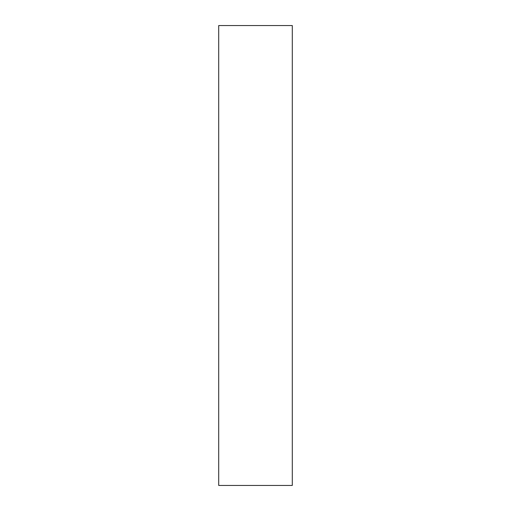 <?xml version="1.0" encoding="UTF-8"?>
<svg xmlns="http://www.w3.org/2000/svg" width="511" height="511" viewBox="0 0 511 511"><rect width="100%" height="100%" fill="white"/><g stroke="black" fill="none" stroke-linecap="round" stroke-linejoin="round"><path stroke-width="0.38" stroke-dasharray="2.56 1.92" d="M292.292 485.45L292.292 25.55M218.708 485.45L218.708 25.55"/><path stroke-width="0.77" d="M292.292 255.5L292.292 485.45L218.708 485.45L218.708 25.55L292.292 25.55L292.292 255.5"/></g></svg>
